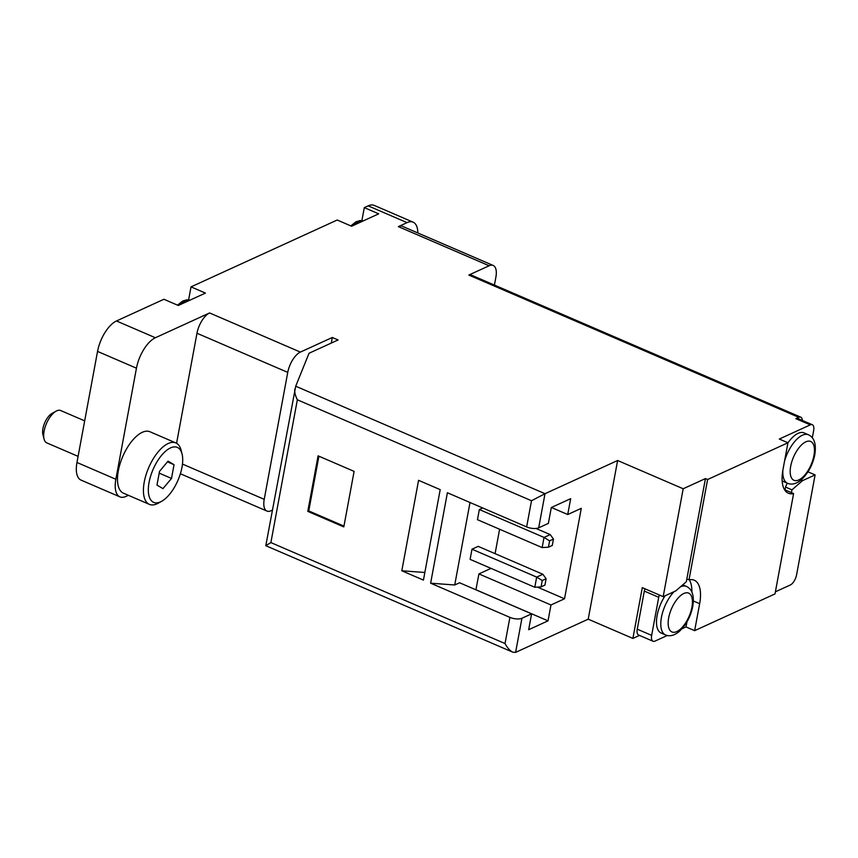 <?xml version="1.0" encoding="UTF-8"?>
<svg xmlns="http://www.w3.org/2000/svg" width="858" height="858" viewBox="0 0 858 858"><rect width="100%" height="100%" fill="white"/><g stroke="black" fill="none" stroke-linecap="round" stroke-linejoin="round"><path stroke-width="1.29" d="M531.606 613.835L521.932 618.264A8.805 3.518 -169.5 0 1 509.888 617.363L430.63 583.193L454.729 584.984L459.566 582.764L531.606 613.835L528.667 629.697L548.026 620.849L550.975 604.976L478.925 573.916L491.023 568.382M475.911 589.821L478.925 573.916M495.087 553.657L499.603 529.247M454.729 584.984L470.012 502.498M482.722 507.99L479.343 509.534L477.456 519.691L542.149 547.586L544.036 537.43L479.343 509.534M542.245 580.523L541.076 586.872L544.948 585.102L546.117 578.753L542.245 580.523L536.679 577.102L542.878 574.27L478.185 546.374L471.986 549.206L470.109 559.362L534.802 587.258L536.679 577.102L471.986 549.206M537.419 587.097L564.521 598.777L581.284 508.333L567.728 514.532L570.677 498.67L551.319 507.518L548.369 523.391L538.695 527.82A8.805 3.518 -169.5 0 1 526.651 526.919L447.393 492.749L430.63 583.193M564.521 598.777L550.975 604.976M689.006 579.836L707.603 479.515L787.955 442.76L782.946 469.744A35.21 15.97 113.3 0 0 788.373 493.221A35.21 15.97 113.3 0 0 793.596 493.586L774.999 593.918L694.648 630.662L699.656 603.689A35.21 15.97 113.3 0 0 694.229 580.212A35.21 15.97 113.3 0 0 689.006 579.836L686.85 578.903L686.325 581.724L675.761 590.905L663.18 596.664L642.288 587.655L632.882 638.427L588.213 619.176L515.604 652.38L521.932 618.264M588.213 619.176L617.621 460.499L545.012 493.704L531.499 500.74L526.651 526.919M567.728 514.532L551.394 507.486M354.107 471.374L318.082 455.845L307.786 511.379L343.811 526.909L354.107 471.374M423.434 580.094L401.812 570.774L418.575 480.33L440.197 489.65L423.434 580.094M361.883 220.624L364.296 207.625L368.168 205.856A26.405 11.98 113.3 0 1 374.217 205.405L413.116 222.179A26.405 11.98 113.3 0 0 407.067 222.63L398.359 226.609A17.61 7.979 113.3 0 1 402.391 226.308L493.168 265.454A17.61 7.979 113.3 0 0 489.135 265.755L468.811 275.053L798.777 417.331L795.87 418.661A8.805 3.99 113.3 0 1 797.886 418.511L812.301 424.721A8.805 3.99 113.3 0 0 810.284 424.871L779.311 439.039L787.955 442.76M188.61 299.882L191.023 286.872L205.427 293.093L178.325 305.491L163.91 299.27L116.484 320.967A26.405 11.98 113.3 0 0 97.544 351.415L76.963 462.483A26.405 11.98 113.3 0 0 81.027 480.094L119.927 496.868A26.405 11.98 113.3 0 0 125.976 496.417L128.389 495.313M364.296 207.625L378.7 213.835L351.598 226.233L337.194 220.023L191.023 286.872M265.787 545.667L270.881 542.588L505.03 643.554C507.41 647.94 510.006 650.825 512.827 652.198L265.798 545.688L295.71 386.207L309.041 353.249L338.084 339.961L332.314 337.484L300.375 352.091L209.599 312.945L155.384 337.741A26.405 11.98 113.3 0 0 136.454 368.189L115.862 479.257A26.405 11.98 113.3 0 0 119.927 496.868M707.603 479.515L705.448 478.582L683.183 488.76L617.621 460.499M793.596 493.586L791.43 492.653L791.955 489.843L802.52 480.652L815.1 474.903L796.578 574.86A8.805 3.99 -66.7 0 1 790.261 585.017L775.385 591.816M694.648 630.662L686.003 626.93L686.936 621.889M659.416 595.044A5.277 2.392 113.3 0 0 658.719 597.297L651.662 635.381A8.805 3.99 113.3 0 0 653.013 641.248A8.805 3.99 113.3 0 0 655.029 641.098L667.288 635.499M682.035 628.753L686.003 626.93M632.882 638.427L639.478 635.413M300.375 352.091A17.61 7.979 113.3 0 0 287.752 372.383L264.221 499.324A17.61 7.979 113.3 0 0 266.935 511.068A17.61 7.979 113.3 0 0 270.967 510.767L272.383 510.113M802.359 420.431A8.805 3.99 113.3 0 0 800.793 417.181A8.805 3.99 113.3 0 0 798.777 417.331M815.1 474.903L807.989 471.836M294.82 389.071C294.391 391.988 295.238 395.559 297.351 399.785L531.499 500.74M512.827 652.198L515.604 652.38M802.52 480.652L801.05 480.03M645.001 588.824A5.277 2.392 113.3 0 0 644.304 591.087L637.247 629.171A8.805 3.99 113.3 0 0 638.609 635.038L653.013 641.248M686.85 578.903L705.448 478.582M663.18 596.664L683.183 488.76M331.285 343.071L332.314 337.484M209.599 312.945A17.61 7.979 113.3 0 0 196.975 333.247L176.576 443.286M800.793 417.181L470.827 274.903A8.805 3.99 113.3 0 0 468.811 275.053M494.412 285.071L495.881 277.198A17.61 7.979 113.3 0 0 493.168 265.454M417.835 232.968A26.405 11.98 113.3 0 0 413.116 222.179M161.658 501.286L158.322 503.153A33.451 15.176 -66.7 0 1 149.389 504.365L123.455 493.189A33.451 15.176 -66.7 0 1 122.769 456.467A33.451 15.176 -66.7 0 1 149.946 431.746L175.879 442.932A33.451 15.176 -66.7 0 1 181.124 450.268L182.057 453.968A29.933 13.578 -66.7 0 1 181.971 467.363A29.933 13.578 -66.7 0 1 161.658 501.286A29.933 13.578 -66.7 0 1 148.348 488.524A29.933 13.578 -66.7 0 1 163.642 453.045A29.933 13.578 -66.7 0 1 182.057 453.968M691.87 592.009A35.21 15.97 113.3 0 0 689.296 579.783M674.034 591.698A26.405 11.98 -66.7 0 0 661.539 616.816A26.405 11.98 -66.7 0 0 665.508 634.931L661.186 633.065A26.405 11.98 -66.7 0 1 665.057 595.806M791.43 492.653L784.952 489.864L785.617 486.926A7.046 3.196 113.3 0 1 787.408 483.215M791.955 489.843L785.467 487.044M782.893 470.034A26.405 11.98 -66.7 0 0 787.537 483.269L783.215 481.413A26.405 11.98 -66.7 0 1 782.142 480.802M787.934 442.878A26.405 11.98 -66.7 0 1 804.128 432.904L808.45 434.77A26.405 11.98 -66.7 0 0 784.566 461.057M812.322 437.762L813.652 430.587A8.805 3.99 113.3 0 0 812.301 424.721M78.099 456.37L46.804 442.889A17.61 7.979 -66.7 0 1 44.048 439.028L42.9 434.48A13.288 6.027 -66.7 0 1 51.952 413.481L56.049 411.186A17.61 7.979 -66.7 0 1 60.746 410.553L84.674 420.86M44.048 439.028A17.61 7.979 -66.7 0 1 56.049 411.186M162.966 488.631L171.503 478.442L174.045 464.704L168.061 461.154L159.534 471.342L156.982 485.081L162.966 488.631M149.389 504.365A33.451 15.176 -66.7 0 1 148.702 467.642A33.451 15.176 -66.7 0 1 175.879 442.932M159.202 473.133L171.503 478.442M167.471 461.861L174.045 464.704M318.908 456.199L308.762 510.939L307.786 511.379M308.762 510.939L343.961 526.115M401.812 570.774L424.839 572.479M548.026 620.849L475.986 589.778M549.603 540.851L548.423 547.2L552.295 545.431L553.474 539.081L549.603 540.851L544.036 537.43L550.235 534.598L535.993 528.464M542.878 574.27L546.117 578.753M534.802 587.258L541.076 586.872M550.235 534.598L553.474 539.081M548.423 547.2L542.149 547.586M538.695 527.82L545.012 493.704L295.71 386.207M505.03 643.554L509.888 617.363M270.881 542.588L297.351 399.785M155.384 337.741L116.484 320.967M810.284 424.871L795.87 418.661M489.135 265.755L398.359 226.609M407.067 222.63L368.168 205.856M264.221 499.324L182.464 464.071M287.752 372.383L196.975 333.247M115.862 479.257L76.963 462.483M136.454 368.189L97.544 351.415M699.656 603.689L693.371 600.986M658.719 597.297L644.304 591.087M651.662 635.381L637.247 629.171M691.913 607.228A21.128 9.577 -66.7 0 1 671.428 631.692A21.128 9.577 -66.7 0 1 677.541 598.712A21.128 9.577 -66.7 0 1 691.913 607.228M680.426 586.861A26.405 11.98 -66.7 0 1 686.421 586.422L682.743 584.834M813.931 455.577A21.128 9.577 -66.7 0 1 793.446 480.03A21.128 9.577 -66.7 0 1 799.559 447.05A21.128 9.577 -66.7 0 1 813.931 455.577M180.277 304.59A22.008 9.985 -66.7 0 1 189.875 300.203L186.819 299.807L182.625 301.083L177.552 305.148M353.55 225.343A22.008 9.985 -66.7 0 1 363.149 220.946L360.092 220.56L355.909 221.836L350.825 225.901M266.935 511.068L180.384 473.745M665.508 634.931C669.583 636.668 674.056 635.617 678.914 631.778C686.078 625.107 690.701 616.623 692.781 606.327C694.412 595.838 692.299 589.199 686.421 586.422M787.537 483.269C791.602 485.006 796.074 483.955 800.932 480.126C808.107 473.444 812.73 464.961 814.8 454.676C816.43 444.176 814.317 437.548 808.45 434.77"/></g></svg>
